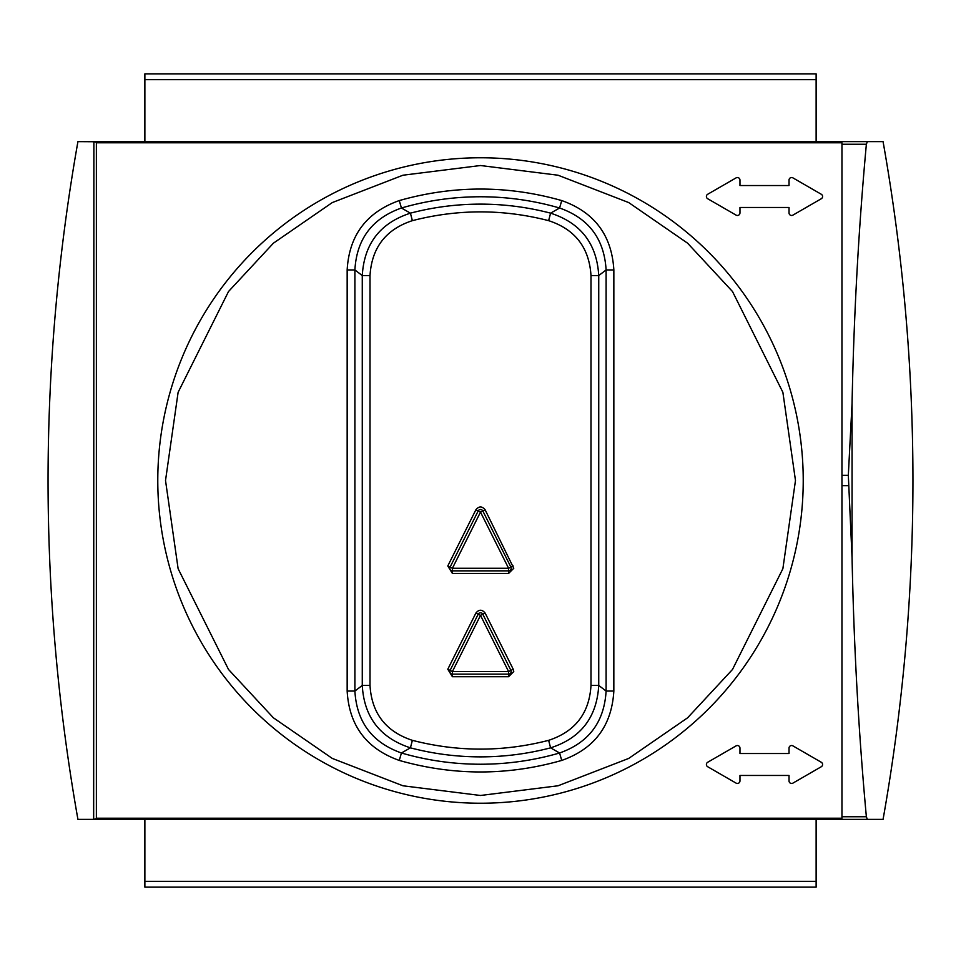 <?xml version="1.0" encoding="UTF-8"?>
<svg xmlns="http://www.w3.org/2000/svg" width="961" height="961" viewBox="0 0 961 961"><rect width="100%" height="100%" fill="white"/><g stroke="black" fill="none" stroke-linecap="round" stroke-linejoin="round"><path stroke-width="1.44" d="M816.129 819.361L144.871 819.361L144.871 887.135L816.129 887.135L816.129 819.361L883.075 819.361C902.932 707.284 912.89 594.33 912.95 480.5C912.89 366.67 902.932 253.716 883.075 141.639L867.339 141.639L866.366 144.246C858.629 228.346 853.861 314.727 852.059 403.38L848.323 475.323L852.059 557.62C853.861 646.285 858.629 732.654 866.366 816.754L867.339 819.361L93.661 819.361L93.878 141.735L77.925 141.639C58.068 253.716 48.11 366.67 48.05 480.5C48.11 594.33 58.068 707.284 77.925 819.361L144.871 819.361M848.323 475.323L841.956 475.323L841.956 142.781L96.376 142.781L96.376 818.219L841.956 818.219L841.956 485.677L848.323 485.677M93.794 819.361L97.373 818.412M613.839 691.043L606.103 691.043L598.739 685.433L590.991 685.433C589.333 713.266 575.207 731.573 548.623 740.342C503.216 752.031 457.796 752.031 412.377 740.342C385.805 731.573 371.679 713.266 370.009 685.433L370.009 275.567L362.273 275.567C364.147 243.746 380.196 222.952 410.419 213.162L401.434 208.008L399.271 200.573C366.489 212.237 349.119 235.361 347.161 269.957L354.897 269.957C356.651 239.061 372.159 218.411 401.434 208.008A283.735 283.735 0 0 1 559.578 208.008C588.757 218.291 604.265 238.941 606.103 269.957L613.851 269.957C611.785 235.229 594.415 212.093 561.729 200.573L559.578 208.008L550.593 213.162C580.804 222.952 596.853 243.746 598.739 275.567L598.739 685.433C596.853 717.362 580.804 738.156 550.593 747.838L559.578 752.992L561.729 760.427C594.415 748.895 611.785 725.771 613.839 691.043L613.851 269.957M739.97 212.898A2.583 2.583 0 0 1 736.102 215.132L707.692 198.735A2.583 2.583 0 0 1 707.692 194.266L736.102 177.869A2.583 2.583 0 0 1 739.97 180.103L739.97 185.533L789.029 185.533L789.029 180.103A2.583 2.583 0 0 1 792.897 177.869L821.295 194.266A2.583 2.583 0 0 1 821.295 198.735L792.897 215.132A2.583 2.583 0 0 1 789.029 212.898L789.029 207.48L739.97 207.48L739.97 212.898M739.97 780.897A2.583 2.583 0 0 1 736.102 783.131L707.692 766.734A2.583 2.583 0 0 1 707.692 762.265L736.102 745.868A2.583 2.583 0 0 1 739.97 748.102L739.97 753.52L789.029 753.52L789.029 748.102A2.583 2.583 0 0 1 792.897 745.868L821.295 762.265A2.583 2.583 0 0 1 821.295 766.734L792.897 783.131A2.583 2.583 0 0 1 789.029 780.897L789.029 775.467L739.97 775.467L739.97 780.897M157.784 480.5A322.728 322.728 0 0 0 480.5 803.228A322.728 322.728 0 0 0 803.228 480.5A322.728 322.728 0 0 0 480.5 157.772A322.728 322.728 0 0 0 157.784 480.5A322.728 322.728 0 0 1 480.5 157.772A322.728 322.728 0 0 1 803.228 480.5M370.009 275.567C371.763 247.626 385.878 229.319 412.377 220.658C457.796 208.957 503.216 208.957 548.623 220.658C575.122 229.331 589.249 247.626 590.991 275.567L598.739 275.567L606.103 269.957L606.103 691.043C604.265 722.047 588.757 742.697 559.578 752.992A283.735 283.735 0 0 1 401.434 752.992C372.159 742.589 356.651 721.939 354.897 691.043L347.161 691.043C349.119 725.639 366.501 748.775 399.271 760.427C453.424 775.803 507.576 775.803 561.729 760.427M478.866 614.547L478.194 614.211A2.583 2.583 0 0 1 482.806 614.211L510.904 670.394A2.583 2.583 0 0 1 508.597 674.129L452.403 674.129A2.583 2.583 0 0 1 450.096 670.394L478.194 614.211A2.583 2.583 0 0 1 482.806 614.211L480.5 615.364L478.866 614.547M508.597 671.547L510.904 670.394A2.583 2.583 0 0 1 508.597 674.129L508.597 671.547L480.5 615.364L452.403 671.547L452.403 674.129A2.583 2.583 0 0 1 450.096 670.394L452.403 671.547L508.597 671.547M452.403 568.275L452.403 570.858A2.583 2.583 0 0 1 450.096 567.122L478.194 510.94A2.583 2.583 0 0 1 482.806 510.94L510.904 567.122A2.583 2.583 0 0 1 508.597 570.858L452.403 570.858A2.583 2.583 0 0 1 450.096 567.122L452.403 568.275L508.597 568.275L510.904 567.122A2.583 2.583 0 0 1 508.597 570.858L508.597 568.275L480.5 512.093L478.194 510.94A2.583 2.583 0 0 1 482.806 510.94L480.5 512.093L452.403 568.275M485.125 613.058L513.222 669.24L513.763 671.547L508.597 676.712L452.403 676.712L447.79 669.24L475.887 613.058C478.95 609.298 482.038 609.298 485.125 613.058L482.806 614.211M447.79 565.969L475.887 509.786C478.95 506.027 482.038 506.027 485.125 509.786L513.763 568.275L508.597 573.441L452.403 573.441L447.79 565.969L450.096 567.122M412.377 740.342L410.419 747.838C380.112 737.928 364.063 717.134 362.273 685.433L354.897 691.043L354.897 269.957L362.273 275.567L362.273 685.433L370.009 685.433M548.623 740.342L550.593 747.838A276.372 276.372 0 0 1 410.419 747.838L401.434 752.992L399.271 760.427M144.871 79.679L816.129 79.679L816.129 73.865L144.871 73.865L144.871 141.639L93.661 141.639M144.871 141.639L816.129 141.639L816.129 79.679M97.373 142.588L93.794 141.639M144.871 881.321L816.129 881.321M867.339 141.639L816.129 141.639L867.339 141.639M841.956 475.323L841.956 485.677M841.956 816.754L866.366 816.754M795.48 480.5L782.879 568.696L732.486 669.493L687.608 717.807L628.722 758.421L558.041 785.786L480.5 795.48L402.971 785.786L332.278 758.421L273.392 717.807L228.526 669.493L178.121 568.696L165.52 480.5L178.121 392.304L228.526 291.507L273.392 243.193L332.278 202.579L402.971 175.214L480.5 165.52L558.041 175.214L628.722 202.579L687.608 243.193L732.486 291.507L782.879 392.304L795.48 480.5M475.887 613.058L478.194 614.211M450.096 670.394L447.79 669.24M513.222 669.24L510.904 670.394M508.597 676.712L508.597 674.129M452.403 676.712L452.403 674.129M452.403 573.441L452.403 570.858M508.597 570.858L508.597 573.441M475.887 509.786L478.194 510.94M485.125 509.786L482.806 510.94M513.222 565.969L510.904 567.122M590.991 275.567L590.991 685.433M548.623 220.658L550.593 213.162A276.372 276.372 0 0 0 410.419 213.162L412.377 220.658M561.729 200.573C507.576 185.221 453.424 185.221 399.271 200.573M347.161 269.957L347.161 691.043M841.956 144.246L866.366 144.246M852.059 403.38L852.059 557.62"/></g></svg>
